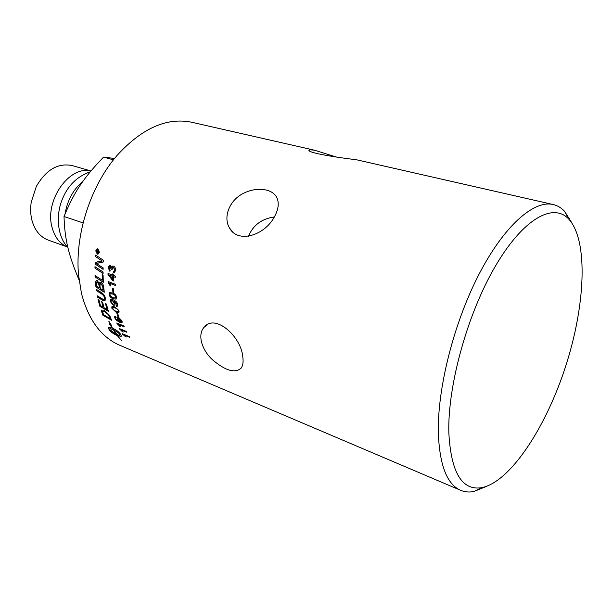 <?xml version="1.0" encoding="UTF-8"?>
<svg xmlns="http://www.w3.org/2000/svg" width="613" height="613" viewBox="0 0 613 613"><rect width="100%" height="100%" fill="white"/><g stroke="black" fill="none" stroke-linecap="round" stroke-linejoin="round"><path stroke-width="0.92" d="M99.689 286.271L98.885 282.325M572.052 223.232L564.558 211.27C561.27 207.792 557.478 205.547 553.179 204.535C533.9 199.838 504.001 225.76 478.73 274.823C453.482 323.779 437.031 389.753 438.372 434.165C439.797 465.803 447.229 484.523 460.67 490.323L119.727 345.265C101.137 337.196 88.372 319.84 81.414 293.19L78.525 274.708C74.84 234.656 90.709 185.616 117.175 155.319C142.055 128.117 166.966 117.106 191.9 122.293L314.385 150.177L336.667 157.104M448.823 432.533C447.628 385.316 467.65 313.205 495.542 265.881C523.441 218.343 553.363 202.367 568.749 219.079C588.587 240.756 585.331 305.672 565.607 366.428C545.984 427.215 510.583 481.726 481.81 487.664C461.941 490.883 450.953 472.508 448.823 432.533M460.67 490.323C464.746 492.024 469.137 492.423 473.834 491.534L486.921 486.232M118.102 319.427L120.209 321.587L121.351 321.541L121.351 320.714L119.167 318.553L118.094 318.576L118.102 319.427M274.363 216.925C261.69 218.757 253.077 225.186 248.526 236.22M274.08 217.408C264.241 235.545 237.806 243.652 229.507 227.998C223.078 217.469 229.017 200.788 242.871 193.639C256.18 186.513 272.846 188.406 277.022 197.984C279.313 203.47 278.333 209.945 274.08 217.408M553.179 204.535L356.26 159.717C343.142 158.246 304.056 152.744 309.396 149.733L314.385 150.177M242.794 356.927C243.491 361.747 242.97 365.448 241.238 368.045C235.2 373.547 225.699 370.865 212.734 359.984C201.815 350.169 197.141 334.759 204.152 327.204C214.872 313.335 241.2 336.238 242.794 356.927M82.954 181.287C73.353 189.31 67.369 200.252 65.009 214.098M90.885 171.042C69.438 165.165 44.366 200.574 52.036 227.254C54.733 237.354 59.967 243.974 67.744 247.116L48.182 240.081C40.174 237.009 34.757 230.404 31.937 220.274C30.504 214.565 30.275 208.512 31.24 202.106L36.313 186.444C46.113 169.64 58.105 162.69 72.296 165.602L90.939 170.973M114.547 158.476L103.566 157.112C83.56 177.931 74.257 191.731 64.02 216.527C64.779 239.706 68.426 254.472 78.947 279.727L79.039 279.766M64.02 216.527L83.115 222.91M103.566 157.112L113.474 159.824M112.003 268.379L111.842 266.747M118.631 318.4L121.32 321.572L121.451 320.622L119.267 318.469L118.209 318.469M113.252 329.679C110.922 328.775 109.566 328.637 109.175 329.273L116.148 334.093L113.336 329.572C111.114 328.706 109.765 328.545 109.298 329.097M96.793 251.974L97.39 252.188L97.237 250.84L96.793 251.974M103.421 314.661L110.133 318.553L108.256 314.546L104.202 311.35L102.616 311.297L103.421 314.661M97.842 249.353L97.298 249.307L96.042 250.985L97.329 253.698L97.927 253.736L99.099 252.066L97.95 249.345L97.452 249.292M98.501 252.579L98.448 253.031L96.479 252.326L97.092 250.342L97.728 251.353L98.731 250.671L97.697 252.012L98.501 252.579M96.716 286.141L99.321 287.811L99.084 285.558L97.352 281.972L96.754 281.988L96.479 283.781L96.716 286.141M100.264 288.416L103.145 290.24L102.693 286.378L100.93 283.689L100.256 283.689L99.973 285.597L100.264 288.416M113.305 309.764L115.857 311.251L118.263 311.573L118.37 310.745C118.309 309.787 117.198 308.837 115.022 307.887L112.631 307.573L113.305 309.764M114.302 303.006L112.371 300.654L111.259 300.676L111.03 301.703L113.098 304.148L114.102 304.102L114.401 302.937L112.478 300.592L111.397 300.585M110.601 296.202L113.114 297.719L115.52 298.033L115.819 297.044C115.865 295.995 114.807 295.006 112.631 294.071L110.24 293.75L109.919 294.776L110.601 296.202M112.708 279.467L112.7 276.386L109.428 275.168L112.708 279.467L112.815 276.348L109.428 275.168M108.095 281.536L115.359 284.271L115.405 285.459L109.742 283.321L110.938 286.072L110.079 285.742L108.095 281.536M117.757 313.687L118.684 316.752L117.796 316.4L116.876 313.335L117.757 313.687M114.754 317.948L114.723 316.599L115.757 316.438L116.156 317.427L115.489 317.526L115.489 318.293L116.01 319.181L118.899 321.174L117.259 318.921L117.275 317.618L118.784 317.534L122.064 320.982L122.11 322.43L119.589 322.239L116.278 320.208L114.754 317.948L114.853 316.469M119.297 328.522L126.424 331.449L126.853 332.292L121.297 330.001L123.236 332.077L122.393 331.733L119.297 328.522M103.176 267.896L103.13 269.368L95.076 264.027L95.145 262.425L102.294 261.015L95.536 256.594L95.666 255.1L103.62 260.41L103.497 261.95L96.203 263.391L103.176 267.896M103.084 275.16L103.329 282.302L95.115 276.976L95.053 275.513L102.317 280.241L102.156 274.555L103.084 275.16M102.179 300.018L97.574 297.175L97.314 295.834L103.428 299.558L104.218 299.504L104.448 297.895C104.302 296.324 103.168 294.884 101.03 293.566L96.433 290.669L96.233 289.282L101.13 292.378C103.467 293.78 104.861 295.711 105.329 298.171L105.038 300.784L103.689 300.868L97.682 297.106L97.444 295.918M120.025 336.422L118.991 334.982L120.432 334.323L113.428 329.748L116.324 334.162L116.807 334.353L116.324 333.664L119.198 335.648L118.347 336.445L117.374 335.595L121.926 341.035L117.19 335.518C113.574 333.893 110.991 332.154 109.459 330.3L108.202 327.725C108.624 327.066 109.995 327.189 112.309 328.085L109.842 324.614L108.853 321.204L111.888 326.039L110.976 325.403L112.493 328.162C116.11 329.84 118.654 331.671 120.133 333.641L121.42 336.123L120.025 336.422L121.389 336.185M97.283 254.127L95.743 250.878L97.26 248.863L97.904 248.924L99.406 252.173L98.003 254.173L97.283 254.127L95.85 250.87L97.421 248.847M110.363 317.166L111.589 320.262L102.892 315.243L101.497 311.197L101.689 310.155L103.858 310.14L109.704 315.664L110.363 317.166M106.424 304.102L108.386 311.358L99.804 306.216L98.026 299.274L98.984 299.864L100.409 305.55L103.076 307.159L101.643 301.604L102.609 302.194L104.049 307.741L107.03 309.534L105.459 303.504L106.424 304.102M103.689 287.014L104.279 292.24L95.934 286.945L95.513 282.218L96.126 280.631L97.191 280.601L99.283 283.336L99.865 282.248L100.816 282.218C102.386 283.045 103.344 284.647 103.689 287.014M103.084 272.003L103.076 273.498L94.969 268.149L94.992 266.655L103.084 272.003M122.163 333.656L129.266 336.598L129.741 337.38L124.201 335.081L126.217 337.035L125.381 336.683L122.163 333.656M116.731 322.997L123.864 325.909L124.255 326.813L118.684 324.538L120.523 326.737L119.681 326.392L116.731 322.997M118.838 312.645L116.148 312.301L111.781 308.124L111.941 306.607L114.777 306.806L119.091 311.036L118.945 312.561M117.688 304.561L117.458 306.148L116.386 306.308L116.095 305.251L116.822 305.144L116.96 304.247L113.796 301.098L115.129 303.581L114.838 305.174L113.298 305.236L110.332 301.55L110.708 299.719L113.259 299.864C115.872 300.945 117.351 302.516 117.688 304.561M116.087 299.106L113.282 298.86C110.83 297.91 109.466 296.447 109.191 294.478L109.65 292.715L112.501 292.899C114.938 293.842 116.286 295.32 116.547 297.32L116.087 299.106M113.474 288.846L113.788 292.401L112.892 292.056L112.585 288.501L113.474 288.846M115.282 276.118L115.267 277.337L113.52 276.685L113.543 280.946L112.723 280.639L108.011 274.425L108.026 273.436L112.715 275.168L112.738 273.835L113.566 274.134L113.535 275.475L115.282 276.118M115.604 270.371L114.378 272.754L113.413 272.8L113.336 271.536L114.11 271.452L114.861 270.095L113.459 267.467L112.761 267.437L111.987 269.827L111.206 269.406L110.125 266.724L109.581 266.701L108.907 267.95L110.133 270.241L109.934 271.406L108.179 267.712L109.405 265.429L110.225 265.452L111.612 267.375L112.585 266.088L113.528 266.149C114.907 266.808 115.596 268.218 115.604 270.371M114.279 272.793L113.52 272.777L113.451 271.544M114.026 271.482L114.976 270.072L113.566 267.444L112.907 267.398M111.972 269.728L111.206 269.406M111.321 269.383L110.24 266.701L109.712 266.67M109.949 271.314L108.286 267.682L109.597 265.383M112.761 266.05L111.612 267.375M115.267 277.26L113.52 276.685M113.543 280.869L112.723 280.639M112.838 280.601L108.011 274.425M108.126 274.394L108.133 273.475M112.853 273.873L112.715 275.168M113.773 292.301L112.892 292.056M113.007 292.003L112.7 288.547M116.064 299.121L113.39 298.799C110.938 297.849 109.574 296.385 109.298 294.424L109.85 292.593M115.459 298.079L115.926 296.983C115.98 295.933 114.915 294.945 112.738 294.01L110.409 293.65M117.405 306.194L116.493 306.239L116.225 305.274M116.93 305.067L117.06 304.178L113.796 301.098M114.945 305.105L113.405 305.167L110.44 301.481L110.907 299.581M114.064 304.132L114.401 302.937M118.914 312.584L116.248 312.224L111.888 308.055L112.11 306.477M118.225 311.611L118.47 310.668C118.416 309.711 117.298 308.76 115.129 307.818L112.777 307.458M124.178 326.645L118.684 324.538M120.386 326.537L119.681 326.392M119.78 326.292L116.976 323.58M117.075 323.48L116.891 323.066M129.619 337.188L124.201 335.081M125.994 336.798L125.381 336.683M125.473 336.575L122.47 334.154M103.076 273.39L94.969 268.149M95.084 268.119L95.107 266.724M104.256 292.102L95.934 286.945M96.042 286.892L95.62 282.164L96.295 280.547M100.034 282.164L99.283 283.336M99.321 287.811L99.191 285.505L97.459 281.926L96.877 281.934M103.145 290.24L102.8 286.332L101.038 283.643L100.379 283.635M108.332 311.182L99.804 306.216M99.904 306.14L98.164 299.359M101.789 301.688L103.076 307.159M105.597 303.596L107.03 309.534M111.512 320.07L102.892 315.243M102.992 315.151L101.497 311.197M101.597 311.113L101.858 309.994M110.133 318.553L108.922 315.366L107.428 313.412L104.31 311.266L102.746 311.182M98.455 252.977L96.479 252.326M96.593 252.318L97.092 250.342M97.973 251.146L98.724 250.725M97.39 252.188L97.206 250.832M97.942 254.188L97.39 254.111M97.881 253.744L99.214 252.058L97.95 249.345M120.523 334.246L120.378 334.713M119.167 335.005L120.11 336.315M109.283 322.017L109.934 324.515L111.643 325.702M108.202 327.725L109.137 329.587M109.206 329.687L109.543 330.192C111.076 332.047 113.658 333.786 117.275 335.411L118.432 336.33L119.152 335.725M116.646 333.901L116.807 334.353M113.336 329.572L120.47 334.169M104.195 299.527L104.555 297.826C104.409 296.263 103.275 294.822 101.137 293.504L96.433 290.669M96.54 290.608L96.364 289.367M104.976 300.837L102.287 299.949M103.321 282.187L95.115 276.976M95.23 276.93L95.168 275.589M102.264 274.624L102.317 280.241M103.137 269.268L95.076 264.027M95.184 264.004L95.145 262.425M95.26 262.395L100.203 261.238M95.536 256.594L102.294 261.015M95.643 256.571L95.774 255.169M98.478 263.038L96.203 263.391M126.761 332.116L121.297 330.001M123.052 331.871L122.393 331.733M122.485 331.633L119.581 329.058M116.11 317.319L115.528 317.488M117.435 317.465L117.359 318.837L118.899 321.174M122.056 322.499L119.688 322.147L116.378 320.116L114.853 317.863M118.638 316.607L117.796 316.4M117.895 316.316L117.014 313.389M115.405 285.367L109.742 283.321M110.907 285.972L110.079 285.742M110.187 285.696L108.126 282.302M108.24 282.256L108.21 281.582M67.805 247.185C57.745 237.484 55.591 216.044 61.905 200.298C67.361 186.03 76.809 176.536 90.249 171.809M568.749 219.079L564.558 211.27M481.81 487.664L473.834 491.534M229.538 228.044L232.496 231.737M309.396 149.741L309.266 150.292M204.16 327.189L207.7 324.507"/></g></svg>
